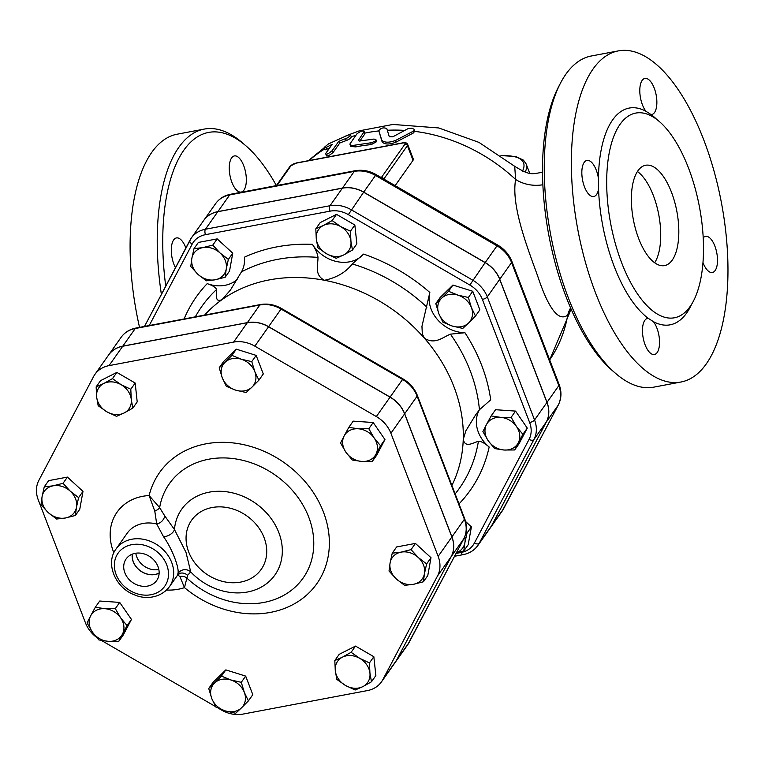 <?xml version="1.0" encoding="UTF-8"?>
<svg xmlns="http://www.w3.org/2000/svg" width="765" height="765" viewBox="0 0 765 765"><rect width="100%" height="100%" fill="white"/><g stroke="black" fill="none" stroke-linecap="round" stroke-linejoin="round"><path stroke-width="1.15" d="M374.152 437.991L380.559 445.756L375.911 454.324A18.379 15.271 -144.7 0 0 374.152 437.991A18.379 15.271 -144.7 0 0 358.278 428.792L368.807 428.735L374.152 437.991M372.306 461.4L361.788 461.458A18.379 15.271 -144.7 0 0 375.911 454.324L372.306 461.4L376.705 455.185L384.948 439.54L380.559 445.756M352.311 460.014L345.914 452.258A18.379 15.271 -144.7 0 0 361.788 461.458L352.311 460.014M344.154 435.926L348.811 427.358L358.278 428.792A18.379 15.271 -144.7 0 0 344.154 435.926A18.379 15.271 -144.7 0 0 345.914 452.258L340.559 443.002L344.154 435.926M241.319 359.244L251.771 361.606L254.812 371.637A18.379 15.271 -144.7 0 0 241.319 359.244A18.379 15.271 -144.7 0 0 225.044 362.314L231.929 355.39L241.319 359.244M258.905 380.176L252.02 387.1A18.379 15.271 -144.7 0 0 254.812 371.637L258.905 380.176L263.294 373.961L256.16 355.39L251.771 361.606M246.187 392.531L235.744 390.179A18.379 15.271 -144.7 0 0 252.02 387.1L246.187 392.531M222.252 377.786L219.22 367.755L225.044 362.314A18.379 15.271 -144.7 0 0 222.252 377.786A18.379 15.271 -144.7 0 0 235.744 390.179L226.344 386.325L222.252 377.786M103.782 383.495L112.465 378.627L121.1 384.68A18.379 15.271 -144.7 0 0 103.782 383.495A18.379 15.271 -144.7 0 0 96.639 397.035L96.151 386.861L103.782 383.495M130.796 389.251L131.274 399.426A18.379 15.271 -144.7 0 0 121.1 384.68L130.796 389.251L135.185 383.036L137.203 401.893L132.814 408.108L124.131 412.976A18.379 15.271 -144.7 0 0 131.274 399.426L132.814 408.108M106.813 411.78L98.178 405.718L96.639 397.035A18.379 15.271 -144.7 0 0 106.813 411.78A18.379 15.271 -144.7 0 0 124.131 412.976L116.51 416.342L106.813 411.78M42.104 496.533L44.246 486.856L53.11 485.823A18.379 15.271 -144.7 0 0 42.104 496.533A18.379 15.271 -144.7 0 0 48.281 512.617L41.014 504.709L42.104 496.533M63.036 483.308L70.294 491.206A18.379 15.271 -144.7 0 0 53.11 485.823L63.036 483.308L67.425 477.092L82.993 491.407L78.604 497.613L76.471 507.291A18.379 15.271 -144.7 0 0 70.294 491.206L78.604 497.613M65.455 517.991L56.591 519.024L48.281 512.617A18.379 15.271 -144.7 0 0 65.455 517.991A18.379 15.271 -144.7 0 0 76.471 507.291L75.381 515.476L65.455 517.991M92.412 632.148L87.067 622.892L90.662 615.815A18.379 15.271 -144.7 0 0 92.412 632.148A18.379 15.271 -144.7 0 0 108.295 641.347L98.819 639.913L92.412 632.148M95.319 607.247L104.786 608.682A18.379 15.271 -144.7 0 0 90.662 615.815L95.319 607.247L99.708 601.032L119.703 602.409L115.314 608.624L120.66 617.881A18.379 15.271 -144.7 0 0 104.786 608.682L115.314 608.624M122.419 634.214L118.814 641.29L108.295 641.347A18.379 15.271 -144.7 0 0 122.419 634.214A18.379 15.271 -144.7 0 0 120.66 617.881L127.067 625.646L122.419 634.214M225.245 710.895L215.854 707.042L211.762 698.502A18.379 15.271 -144.7 0 0 225.245 710.895A18.379 15.271 -144.7 0 0 241.53 707.816L235.697 713.257L225.245 710.895M208.73 688.471L214.554 683.03A18.379 15.271 -144.7 0 0 211.762 698.502L208.73 688.471L213.119 682.256L225.828 669.891L221.439 676.107L230.829 679.961A18.379 15.271 -144.7 0 0 214.554 683.03L221.439 676.107M244.312 692.354L248.405 700.893L241.53 707.816A18.379 15.271 -144.7 0 0 244.312 692.354A18.379 15.271 -144.7 0 0 230.829 679.961L241.281 682.323L244.312 692.354M362.792 686.645L355.161 690.02L345.474 685.45A18.379 15.271 -144.7 0 0 362.792 686.645A18.379 15.271 -144.7 0 0 369.935 673.095L371.474 681.778L362.792 686.645M336.83 679.397L335.3 670.714A18.379 15.271 -144.7 0 0 345.474 685.45L336.83 679.397M334.812 660.539L342.443 657.164A18.379 15.271 -144.7 0 0 335.3 670.714L334.812 660.539L339.201 654.324L355.515 646.09L373.846 656.714L369.447 662.92L369.935 673.095A18.379 15.271 -144.7 0 0 359.76 658.359L369.447 662.92M351.116 652.296L359.76 658.359A18.379 15.271 -144.7 0 0 342.443 657.164L351.116 652.296L355.515 646.09M368.807 428.735L373.196 422.519L353.201 421.142L348.811 427.358M373.196 422.519L384.948 439.54M231.929 355.39L236.318 349.175L223.61 361.539L219.22 367.755M236.318 349.175L256.16 355.39M112.465 378.627L116.854 372.412L100.55 380.645L96.151 386.861M82.993 491.407L79.77 509.26L75.381 515.476M67.425 477.092L48.635 480.64L44.246 486.856M119.703 602.409L131.456 619.43L123.213 635.074L118.814 641.29M131.456 619.43L127.067 625.646M225.828 669.891L245.67 676.107L252.804 694.677L248.405 700.893M245.67 676.107L241.281 682.323M373.846 656.714L375.864 675.572L371.474 681.778M116.854 372.412L135.185 383.036M424.47 573.607L423.389 581.792L413.463 584.307A18.379 15.271 -144.7 0 0 424.47 573.607A18.379 15.271 -144.7 0 0 418.292 557.522L426.612 563.929L424.47 573.607M404.589 585.34L396.28 578.933A18.379 15.271 -144.7 0 0 413.463 584.307L404.589 585.34M389.022 571.025L390.102 562.849A18.379 15.271 -144.7 0 0 396.28 578.933L389.022 571.025M401.109 552.139L411.034 549.624L418.292 557.522A18.379 15.271 -144.7 0 0 401.109 552.139A18.379 15.271 -144.7 0 0 390.102 562.849L392.244 553.172L401.109 552.139M392.244 553.172L396.633 546.956L415.433 543.408L411.034 549.624M415.433 543.408L431.001 557.714L426.612 563.929M431.001 557.714L427.778 575.576L423.389 581.792M491.149 415.921L500.626 417.365A18.379 15.271 -144.7 0 0 486.502 424.489L491.149 415.921L495.538 409.715L515.543 411.092L511.144 417.308L516.499 426.564A18.379 15.271 -144.7 0 0 500.626 417.365L511.144 417.308M488.252 440.822L482.897 431.565L486.502 424.489A18.379 15.271 -144.7 0 0 488.252 440.822A18.379 15.271 -144.7 0 0 504.125 450.021L494.649 448.586L488.252 440.822M518.249 442.887L514.654 449.963L504.125 450.021A18.379 15.271 -144.7 0 0 518.249 442.887A18.379 15.271 -144.7 0 0 516.499 426.564L522.897 434.329L518.249 442.887M435.801 303.628L441.635 298.197A18.379 15.271 -144.7 0 0 438.842 313.66L435.801 303.628L440.2 297.422L452.909 285.058L448.52 291.274L457.91 295.127A18.379 15.271 -144.7 0 0 441.635 298.197L448.52 291.274M452.325 326.053L442.935 322.199L438.842 313.66A18.379 15.271 -144.7 0 0 452.325 326.053A18.379 15.271 -144.7 0 0 468.601 322.983L462.777 328.415L452.325 326.053M471.393 307.52L475.486 316.06L468.601 322.983A18.379 15.271 -144.7 0 0 471.393 307.52A18.379 15.271 -144.7 0 0 457.91 295.127L468.362 297.48L471.393 307.52M317.838 247.669L316.299 238.986A18.379 15.271 -144.7 0 0 326.473 253.722L317.838 247.669M343.791 254.917L336.17 258.293L326.473 253.722A18.379 15.271 -144.7 0 0 343.791 254.917A18.379 15.271 -144.7 0 0 350.934 241.367L352.474 250.05L343.791 254.917M315.811 228.812L323.442 225.436A18.379 15.271 -144.7 0 0 316.299 238.986L315.811 228.812L320.2 222.596L336.514 214.363L354.845 224.987L350.456 231.193L350.934 241.367A18.379 15.271 -144.7 0 0 340.76 226.631L350.456 231.193M323.442 225.436L332.125 220.569L340.76 226.631A18.379 15.271 -144.7 0 0 323.442 225.436M206.349 280.812L198.03 274.406A18.379 15.271 -144.7 0 0 215.214 279.78L206.349 280.812M226.23 269.079L225.139 277.265L215.214 279.78A18.379 15.271 -144.7 0 0 226.23 269.079A18.379 15.271 -144.7 0 0 220.052 252.995L228.362 259.402L226.23 269.079M190.772 266.497L191.862 258.321A18.379 15.271 -144.7 0 0 198.03 274.406L190.772 266.497M202.868 247.611L212.794 245.096L220.052 252.995A18.379 15.271 -144.7 0 0 202.868 247.611A18.379 15.271 -144.7 0 0 191.862 258.321L193.994 248.644L202.868 247.611M515.543 411.092L527.286 428.113L519.043 443.757L514.654 449.963M527.286 428.113L522.897 434.329M452.909 285.058L472.751 291.274L479.875 309.844L475.486 316.06M472.751 291.274L468.362 297.48M336.514 214.363L332.125 220.569M354.845 224.987L356.863 243.844L352.474 250.05M193.994 248.644L198.393 242.429L217.184 238.881L212.794 245.096M217.184 238.881L232.751 253.186L228.362 259.402M232.751 253.186L229.529 271.049L225.139 277.265M466.009 532.402L467.023 533.081L464.881 542.748A18.379 15.271 -144.7 0 0 464.728 536.781M456.418 552.751A18.379 15.271 -144.7 0 0 464.881 542.748L463.8 550.934L456.313 552.952M465.55 521.481L471.412 526.865L468.19 544.718L463.8 550.934M471.412 526.865L467.023 533.081M135.807 553.219A17.844 14.831 -144.7 0 0 136.772 556.91A17.844 14.831 -144.7 0 0 158.833 569.485M159.13 573.042A17.844 14.831 35.3 0 1 133.33 561.778A17.844 14.831 35.3 0 1 132.364 554.118M157.992 566.569A18.704 15.549 35.3 0 1 157.102 579.889A18.704 15.549 35.3 0 1 132.45 582.394A18.704 15.549 35.3 0 1 126.579 558.326A18.704 15.549 35.3 0 1 143.323 553.688A18.704 15.549 35.3 0 1 157.992 566.569M132.249 554.166A17.958 14.927 -144.7 0 0 140.521 570.977A17.958 14.927 -144.7 0 0 159.13 573.167M154.788 511.154L156.71 523.977A8.166 6.168 137.9 0 0 164.705 515.83L159.646 507.664L149.127 495.557L154.788 511.154A8.166 3.232 160 0 0 159.646 507.664A81.836 68.009 35.3 0 1 261.525 467.042A81.836 68.009 35.3 0 1 303.781 577.106A81.836 68.009 35.3 0 1 186.584 577.852A8.166 7.344 -23.2 0 0 179.88 576.533L184.48 587.625L187.559 575.366A8.166 7.937 76.3 0 0 180.138 573.253L177.662 575.041L169.419 586.707A32.675 27.157 -144.7 0 0 171.666 562.38A32.675 27.157 -144.7 0 0 145.34 539.698A32.675 27.157 -144.7 0 0 116.05 548.983C104.862 563.671 115.735 588.534 135.242 595.132C144.164 599.052 159.981 599.062 169.419 586.707A32.675 27.157 -144.7 0 1 165.297 591.144M177.729 574.945L179.88 576.533M187.559 575.366L190.724 571.914L185.991 552.349L174.458 529.543L164.705 515.83M116.05 548.983L127.2 533.215A32.675 27.157 35.3 0 1 156.71 523.977L163.461 536.6C172.039 548.352 180.024 569.179 177.786 573.922A8.166 7.88 -175.1 0 1 190.724 571.914A57.04 47.401 -144.7 0 0 274.692 575.299A57.04 47.401 -144.7 0 0 244.657 497.04A57.04 47.401 -144.7 0 0 174.458 529.543A8.166 4.695 -29.1 0 1 163.461 536.6M94.946 374.353L108.649 354.96A29.309 24.356 35.3 0 1 122.735 346.239L247.315 322.715A29.309 24.356 35.3 0 1 268.544 326.76L390.045 397.169A29.309 24.356 35.3 0 1 404.609 413.875L451.866 536.973A29.309 24.356 35.3 0 1 451.226 556.547L437.523 575.94A29.309 24.356 -144.7 0 0 438.163 556.365L390.905 433.267A29.309 24.356 -144.7 0 0 376.342 416.562L254.841 346.153A29.309 24.356 -144.7 0 0 233.602 342.098L109.032 365.622A29.309 24.356 -144.7 0 0 94.946 374.353A29.309 24.356 -144.7 0 0 93.56 376.6L38.891 480.286A29.309 24.356 -144.7 0 0 38.25 499.851L85.508 622.959A29.309 24.356 -144.7 0 0 96.247 637.092M437.523 575.94L382.844 679.616A29.309 24.356 -144.7 0 1 381.467 681.864A29.309 24.356 -144.7 0 1 367.382 690.594L242.801 714.118A29.309 24.356 -144.7 0 1 221.573 710.063L218.627 708.361M215.615 706.621L101.468 640.468M177.786 573.922L177.662 575.041M451.226 556.547L396.547 660.224A29.309 24.356 35.3 0 1 395.17 662.471L381.467 681.864M395.209 662.423A29.309 24.356 -144.7 0 0 395.237 662.375A29.309 24.356 -144.7 0 0 396.614 660.128L451.293 556.451A29.309 24.356 -144.7 0 0 451.933 536.877L404.675 413.779A29.309 24.356 -144.7 0 0 390.112 397.083L268.611 326.665A29.309 24.356 -144.7 0 0 247.372 322.62L122.802 346.143A29.309 24.356 -144.7 0 0 108.716 354.874A29.309 24.356 -144.7 0 0 108.678 354.922M490.289 527.888A29.309 24.356 -144.7 0 0 490.327 527.85A29.309 24.356 -144.7 0 0 491.704 525.603L546.373 421.917A29.309 24.356 -144.7 0 0 547.013 402.352L499.765 279.244A29.309 24.356 -144.7 0 0 485.201 262.548L363.7 192.13A29.309 24.356 -144.7 0 0 342.462 188.085L217.891 211.609A29.309 24.356 -144.7 0 0 203.796 220.339A29.309 24.356 -144.7 0 0 203.767 220.387M217.824 211.704L205.431 229.242A29.309 24.356 -144.7 0 0 191.336 237.963L203.729 220.435A29.309 24.356 35.3 0 1 217.824 211.704L342.395 188.18A29.309 24.356 35.3 0 1 363.633 192.225L485.134 262.644A29.309 24.356 35.3 0 1 499.698 279.34L546.946 402.438A29.309 24.356 35.3 0 1 546.306 422.012L491.637 525.689A29.309 24.356 35.3 0 1 490.26 527.936L477.867 545.474A29.309 24.356 -144.7 0 0 479.244 543.227L533.913 439.55A29.309 24.356 -144.7 0 0 534.553 419.975L487.305 296.877A29.309 24.356 -144.7 0 0 472.741 280.172L351.24 209.763A29.309 24.356 -144.7 0 0 330.002 205.718L205.431 229.242A4.083 1.769 79.3 0 0 205.489 234.664L330.059 211.15A4.083 1.769 -100.7 0 1 330.002 205.718L342.395 188.18M458.771 503.322L459.373 503.533A167.678 139.335 -144.7 0 0 489.16 447.028A32.675 27.157 35.3 0 1 479.368 409.839M237.121 279.521A32.675 27.157 35.3 0 1 207.21 283.624A167.678 139.335 -144.7 0 0 184.078 318.976M363.624 254.095A32.675 27.157 35.3 0 1 312.407 244.331A167.678 139.335 -144.7 0 0 244.513 257.155C244.896 262.835 243.872 267.74 241.472 271.852L230.466 290.002L222.06 299.622A151.135 125.594 35.3 0 1 324.484 280.286A151.135 125.594 35.3 0 1 424.384 338.178A151.135 125.594 35.3 0 1 463.246 439.397L465.856 430.867L475.208 415.51L479.426 409.753L490.709 399.827A167.678 139.335 -144.7 0 0 464.957 332.737A32.675 27.157 35.3 0 1 429.834 292.469A167.678 139.335 -144.7 0 0 363.624 254.095L352.273 263.944C345.895 272.244 336.638 277.695 324.484 280.286C314.138 274.97 318.068 265.378 317.972 257.403C317.695 254.009 315.83 249.648 312.407 244.331M464.957 332.737L450.413 334.152C442.428 337.451 434.816 344.91 424.384 338.178L422.309 333.913L421.955 326.339L429.834 292.469M204.609 315.094A151.135 125.594 35.3 0 1 222.06 299.622C214.41 302.902 216.887 294.477 216.485 289.581C216.093 287.64 213.005 285.651 207.21 283.624M489.16 447.028C484.532 443.012 480.946 441.128 478.393 441.367C472.732 442.744 465.292 448.3 463.246 439.397A151.135 125.594 35.3 0 1 451.905 485.431M542.873 184.748A30.638 23.39 7.3 0 1 515.629 179.469C511.192 204.848 525.985 244.006 537.47 275.419C548.438 308.706 558.517 321.941 567.707 315.132A30.638 29.089 56.4 0 1 570.585 307.903M567.707 315.132L569.705 312.627L549.672 359.885A157.265 130.681 35.3 0 0 567.707 315.132M386.774 128.558C383.485 127.239 380.827 127.946 378.799 130.681L381.764 140.148C384.432 142.778 389.069 142.854 395.677 140.387L413.349 131.159L414.248 130.299L414.123 129.256L411.895 128.233L408.367 128.472L392.789 136.82L389.309 136.753L386.774 128.558M378.79 130.662L379.316 132.488L378.79 130.662M414.353 129.84L414.429 131.637L413.243 133.062L395.888 142.204C389.347 144.671 384.766 144.595 382.156 141.974L379.316 132.488M325.89 147.578L324.064 148.276L324.178 147.425L328.51 143.868L348.113 135.07L350.217 134.803L350.16 135.893L347.74 137.748L338.732 141.362L332.182 150.638C328.271 153.956 326.091 154.941 325.641 153.574L332.192 144.298L325.89 147.578L327.076 149.185L326.416 149.529L325.163 149.825L323.901 148.2M326.521 155.964L325.641 153.574M329.772 147.721A157.265 130.681 -144.7 0 0 327.076 149.185M355.868 135.348A157.265 130.681 35.3 0 0 351.345 136.725L351.345 136.725C351.212 137.939 349.576 139.192 346.43 140.502A157.265 130.681 -144.7 0 0 339.756 143.045L333.205 152.321C329.323 155.639 327.171 156.605 326.741 155.219M339.756 143.045L338.732 141.362M359.885 140.97L364.867 133.923L364.15 132.144C363.413 130.26 361.013 130.815 356.939 133.827L349.978 143.897L350.523 145.149L353.181 145.407L371.647 142.682L375.653 140.894L375.873 139.574L373.98 139.058L359.416 141.056L358.25 140.492L364.341 131.37L365.058 133.139M376.055 139.89L376.523 141.697L371.264 144.614A157.265 130.681 -144.7 0 0 355.687 146.909L350.8 146.421L349.997 144.642M413.215 158.852L413.033 160.306L395.142 185.627M560.592 82.945L558.479 86.99A164.408 71.279 79.3 0 0 548.878 235.486A164.408 71.279 79.3 0 0 611.971 370.25L615.414 373.243A168.491 73.048 -100.7 0 1 550.762 235.132A168.491 73.048 -100.7 0 1 560.592 82.945A168.491 73.048 -100.7 0 1 591.269 56.008M165.737 286.129A164.408 71.279 -100.7 0 1 246.091 145.981A164.408 71.279 -100.7 0 1 276.395 185.589L290.002 166.34A2.046 1.693 35.3 0 1 290.987 165.728A4.083 1.425 159 0 1 295.912 163.194L402.61 143.045A2.046 0.889 -100.7 0 1 402.916 142.826L296.218 162.974A2.046 0.889 79.3 0 0 295.912 163.194M175.453 267.702A18.379 7.966 -100.7 0 1 173.665 239.914A18.379 7.966 -100.7 0 1 176.428 237.934A18.379 7.966 -100.7 0 1 185.866 247.965M243.7 165.642A18.379 7.966 -100.7 0 1 241.214 192.053A18.379 7.966 -100.7 0 1 229.969 175.472A18.379 7.966 -100.7 0 1 234.396 155.926A18.379 7.966 -100.7 0 1 243.7 165.642M637.436 171.503A51.064 22.137 -100.7 0 1 658.761 214.736A51.064 22.137 -100.7 0 1 654.668 262.768M638.698 238.623A51.064 22.137 -100.7 0 1 645.622 165.259A51.064 22.137 -100.7 0 1 676.843 211.322A51.064 22.137 -100.7 0 1 664.565 265.598A51.064 22.137 -100.7 0 1 638.698 238.623M688.538 168.109A104.164 45.154 79.3 0 0 635.763 113.077A104.164 45.154 79.3 0 0 607.573 201.329A104.164 45.154 79.3 0 0 653.721 311.642A104.164 45.154 79.3 0 0 674.424 317.781A104.164 45.154 79.3 0 0 688.538 168.109M648.213 318.317L653.425 321.654A18.379 7.966 -100.7 0 1 659.526 341.228A18.379 7.966 -100.7 0 1 654.41 354.501A18.379 7.966 -100.7 0 1 643.174 337.92A18.379 7.966 -100.7 0 1 647.592 318.374A18.379 7.966 -100.7 0 1 648.213 318.317A110.284 47.812 79.3 0 1 598.555 188.965A18.379 7.966 -100.7 0 1 593.774 196.538A18.379 7.966 -100.7 0 1 582.538 179.957A18.379 7.966 -100.7 0 1 586.956 160.421A18.379 7.966 -100.7 0 1 598.44 178.408L598.555 188.965M651.12 114.597L645.909 111.25A18.379 7.966 -100.7 0 1 639.808 91.676A18.379 7.966 -100.7 0 1 644.914 78.413A18.379 7.966 -100.7 0 1 656.16 94.994A18.379 7.966 -100.7 0 1 651.742 114.53A18.379 7.966 -100.7 0 1 651.12 114.597A110.284 47.812 79.3 0 1 656.944 119.589M703.762 139.909A168.491 73.048 79.3 0 0 618.397 50.882A168.491 73.048 79.3 0 0 577.891 230.026A168.491 73.048 79.3 0 0 680.936 382.022A168.491 73.048 79.3 0 0 703.762 139.909M703.198 237.819A18.379 7.966 -100.7 0 1 705.55 236.366A18.379 7.966 -100.7 0 1 716.795 252.957A18.379 7.966 -100.7 0 1 712.378 272.493A18.379 7.966 -100.7 0 1 702.968 262.529M680.927 382.022L653.798 387.147A168.491 73.048 -100.7 0 1 615.414 373.243M246.091 145.981L242.648 142.988A168.491 73.048 79.3 0 0 204.255 129.084A168.491 73.048 79.3 0 0 161.386 294.372M204.255 129.084L177.136 134.21A168.491 73.048 79.3 0 0 139.536 327.382M345.981 135.835L359.311 130.834L392.933 124.446L438.747 127.956L478.947 142.386L514.702 166.311L515.629 179.469A157.265 130.681 35.3 0 0 414.41 131.312M166.569 590.035A53.101 44.131 -144.7 0 0 184.48 587.625A96.285 80.009 -144.7 0 0 318.575 581.084A96.285 80.009 -144.7 0 0 269.787 453.999A96.285 80.009 -144.7 0 0 149.127 495.557A53.101 44.131 -144.7 0 0 113.861 552.779M188.678 551.928A42.601 35.4 35.3 0 1 232.866 508.964A42.601 35.4 35.3 0 1 257.652 573.53A42.601 35.4 35.3 0 1 188.678 551.928M166.741 564.914A28.592 23.763 35.3 0 1 137.078 593.755A28.592 23.763 35.3 0 1 120.449 550.418A28.592 23.763 35.3 0 1 166.741 564.914M451.866 536.973L438.163 556.365M390.045 397.169L376.342 416.562M404.609 413.875L390.905 433.267M247.315 322.715L233.602 342.098M268.544 326.76L254.841 346.153M122.735 346.239L109.032 365.622M396.547 660.224L382.844 679.616M189.806 240.506L144.489 326.445L191.336 237.963A29.309 24.356 -144.7 0 0 189.959 240.21A4.083 2.257 27.8 0 0 189.873 240.353A4.083 2.257 27.8 0 0 192.178 244.112A25.226 20.961 35.3 0 1 205.489 234.664M330.059 211.15A25.226 20.961 35.3 0 1 348.343 214.63L363.633 192.225M149.232 325.555L192.178 244.112M348.343 214.63L469.844 285.039L485.134 262.644M469.844 285.039A25.226 20.961 35.3 0 1 482.371 299.411A4.083 1.425 -21 0 0 487.305 296.877L499.698 279.34M482.371 299.411L529.629 422.519A4.083 1.425 -21 0 0 534.553 419.975L546.946 402.438M529.629 422.519A25.226 20.961 35.3 0 1 529.074 439.359A4.083 2.257 27.8 0 0 533.913 439.55L546.306 422.012M529.074 439.359L474.405 543.035A4.083 2.257 27.8 0 0 479.244 543.227L491.637 525.689M474.405 543.035A25.226 20.961 35.3 0 1 461.094 552.483A4.083 1.769 79.3 0 0 463.16 554.644C469.404 553.411 474.3 550.36 477.867 545.474M461.094 552.483L456.055 553.439M135.874 328.07A4.083 1.769 79.3 0 0 135.262 328.51L259.832 304.986A4.083 1.769 -100.7 0 1 260.454 304.547L135.874 328.07C129.629 329.304 124.733 332.364 121.176 337.241A29.309 24.356 35.3 0 1 135.262 328.51L122.802 346.143M247.372 322.62L259.832 304.986A29.309 24.356 35.3 0 1 281.071 309.041L281.53 308.515C274.683 304.633 267.654 303.313 260.454 304.547M268.611 326.665L281.071 309.041L402.572 379.45L403.031 378.924L281.53 308.515M390.112 397.083L402.572 379.45A29.309 24.356 35.3 0 1 417.135 396.155A4.083 1.425 -21 0 0 417.327 395.371C414.544 388.419 409.782 382.94 403.031 378.924M404.675 413.779L417.135 396.155L464.393 519.253A4.083 1.425 -21 0 0 464.584 518.469L417.327 395.371M451.933 536.877L464.393 519.253A29.309 24.356 35.3 0 1 463.753 538.828A4.083 2.257 27.8 0 0 463.839 538.684C466.994 532.364 467.243 525.631 464.584 518.469M451.293 556.451L463.753 538.828L409.074 642.504A4.083 2.257 27.8 0 0 409.16 642.361A4.083 2.257 27.8 0 0 409.227 642.218M396.614 660.128L409.074 642.504A29.309 24.356 35.3 0 1 407.697 644.752L463.839 538.684M450.413 334.152A157.667 131.016 35.3 0 1 479.426 409.753M352.273 263.944A157.667 131.016 35.3 0 1 426.889 307.176M241.472 271.852A157.667 131.016 35.3 0 1 317.972 257.403M195.324 316.853A157.667 131.016 35.3 0 1 216.485 289.581M478.393 441.367A157.667 131.016 35.3 0 1 455.156 493.913M382.156 141.974L381.764 140.148M395.888 142.204L395.677 140.387M413.243 133.062L413.167 131.255M333.205 152.321L332.182 150.638M346.43 140.502L345.493 138.781M355.687 146.909L354.97 145.13M371.264 144.614L370.757 142.806M365.039 133.091A157.265 130.681 35.3 0 1 378.866 130.92M309.012 160.554A157.265 130.681 35.3 0 1 324.551 149.041M387.31 130.26A157.265 130.681 35.3 0 1 404.503 130.385M296.581 163.06A2.046 0.889 79.3 0 0 296.218 162.974L290.002 166.34M402.61 143.045A4.083 1.425 159 0 1 404.915 144.212A2.046 1.693 35.3 0 1 407.41 145.666A6.13 2.132 -21 0 0 407.707 144.489C406.904 142.826 405.307 142.271 402.916 142.826M277.016 185.484L290.987 165.728M404.915 144.212L381.314 177.614A2.046 1.693 35.3 0 1 383.801 179.058L407.41 145.666L413.033 160.306M525.173 172.144A59.23 20.645 -21 0 0 526.138 163.94L529.696 173.196M501.238 155.792A57.184 19.938 159 0 1 522.447 171.131M653.425 321.654A110.284 47.812 79.3 0 0 691.761 304.001M645.909 111.25A110.284 47.812 79.3 0 0 598.44 178.408M547.013 402.352L558.823 385.646A6.13 2.132 159 0 0 559.11 384.479L511.861 261.372A6.13 2.132 159 0 1 511.565 262.548L558.823 385.646A29.309 24.356 35.3 0 1 558.182 405.221L503.504 508.897A29.309 24.356 35.3 0 1 502.127 511.144L490.327 527.85M499.765 279.244L511.565 262.548A29.309 24.356 35.3 0 0 497.001 245.842L497.69 245.058C504.365 249.017 509.088 254.458 511.861 261.372M503.733 508.467A6.13 3.385 -152.2 0 1 503.638 508.687A6.13 3.385 -152.2 0 1 503.504 508.897L491.704 525.603M558.421 404.742A6.13 3.385 -152.2 0 1 558.307 405.01A6.13 3.385 -152.2 0 1 558.182 405.221L546.373 421.917M497.69 245.058L376.189 174.649L375.5 175.434L497.001 245.842L485.201 262.548M217.891 211.609L229.691 194.912A6.13 2.658 -100.7 0 1 230.609 194.253C224.269 195.496 219.268 198.623 215.606 203.643A29.309 24.356 35.3 0 1 229.691 194.912L354.262 171.389A29.309 24.356 35.3 0 1 375.5 175.434L363.7 192.13M376.189 174.649C369.409 170.796 362.409 169.486 355.19 170.729A6.13 2.658 79.3 0 0 354.262 171.389L342.462 188.085M463.16 554.644L454.563 556.27M395.237 662.375L407.697 644.752M108.716 354.874L121.176 337.241M570.919 308.678L569.705 312.627M351.345 136.725L350.456 135.003M413.224 158.852L407.707 144.489M500.951 155.591L515.725 156.481L523.442 160.134L526.138 163.94M591.278 56.008L618.407 50.882M559.11 384.479C561.797 391.69 561.529 398.536 558.307 405.01L502.127 511.144M355.19 170.729L230.609 194.253M215.606 203.643L203.796 220.339M514.702 166.311C530.853 176.256 531.885 173.77 542.557 172.316M308.295 160.688L323.863 148.094"/></g></svg>
